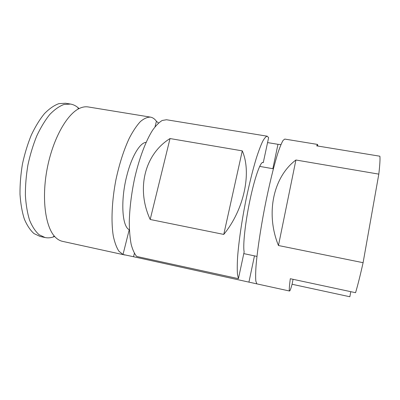 <?xml version="1.0" encoding="UTF-8"?>
<svg xmlns="http://www.w3.org/2000/svg" width="400" height="400" viewBox="0 0 400 400"><rect width="100%" height="100%" fill="white"/><g stroke="black" fill="none" stroke-linecap="round" stroke-linejoin="round"><path stroke-width="0.6" d="M243.785 253.615L256.965 256.4M134.375 253.355L133.54 256.73L123.015 254.485L129.235 229.685C122.005 226.675 120.39 200.055 126.925 175.325C131.735 156.215 140.06 142.58 146.09 142.355M259.67 166.395L272.84 168.7L277.98 144.315L280.945 144.58M293.065 279.31L292.085 284.27C290.845 288.765 290 291.015 289.55 291.025C289.01 290.935 289.26 286.83 290.305 278.72L355.57 292.7C357.745 285.36 360.255 275.355 363.095 262.695L278.46 245.52C265.35 213.44 273.345 176.84 295.915 160.005L378.815 174.13L363.095 262.695M292.085 284.27L349.855 296.755L350.77 291.67M317.83 146.04L317.545 144.43L316.685 145.85L379.88 156.215C380.22 158.98 379.86 164.955 378.815 174.13M133.54 256.73L256.22 283.735L256.775 283.745L255.845 281.08C255.53 277.765 255.585 272.83 256.01 266.275C257.18 251.935 260.335 230.365 264.615 208.045C268.98 185.77 273.975 165.29 278.04 152.565C279.99 146.85 281.67 142.79 283.09 140.39L284.78 139.075L317.545 144.43M150.19 219.49L170.03 138.555C144.915 154.015 135.89 188.56 150.19 219.49L223.765 234.42C244.075 209.69 251.875 172.725 242.275 150.865L223.765 234.42M123.015 254.485L118.965 251.265C116.575 247.665 114.685 242.565 113.285 235.97C110.96 221.66 111.845 200.86 115.925 179.775C119.37 163.745 123.845 149.85 129.345 138.08C133.005 131.085 136.685 125.59 140.37 121.6C143.98 118.535 147.345 117.045 150.465 117.125L88.15 106.94C85.535 106.51 82.77 106.935 79.855 108.22C67.17 113.61 52.87 138.685 47.155 168.765C41.385 198.835 45.44 227.415 55.245 237.1C57.48 239.37 59.895 240.785 62.485 241.345L124.975 255.02M150.465 117.125C152.725 117.52 154.71 118.905 156.42 121.275L158.53 123.01M267.235 136.205L166.525 119.75L162.27 120.45C159.18 122.245 155.955 125.505 152.585 130.235C145.815 140.845 139.145 158.445 134.595 178.475C131.365 193.94 129.59 208.535 129.275 222.275C129.365 230.79 129.995 238.165 131.175 244.39C132.63 249.835 134.485 253.865 136.735 256.47L238.42 278.675L237.47 274.32C237.145 270.01 237.185 264.28 237.6 257.13C238.735 241.8 241.825 220.56 246.06 199.46C249.4 183.475 252.84 169.645 256.39 157.96C258.66 150.98 260.755 145.44 262.68 141.34C264.47 138.125 265.985 136.41 267.235 136.205L268.62 137.665L263.275 162.62L262.49 162.485M267.565 142.59L277.98 144.315M170.03 138.555L242.275 150.865M238.42 278.675L244.155 251.885C242.765 245.49 245.23 222.545 249.965 200.16C254.69 177.74 260.39 161.72 262.905 162.44L263.275 162.62M295.915 160.005L278.46 245.52M79.06 108.6L78.58 108.15C76.165 105.93 73.485 104.57 70.535 104.06L65.55 103.245L58.815 103.665C54.065 105.395 49.28 108.72 44.45 113.64C39.705 119.455 35.33 126.585 31.315 135.04C27.625 144.09 24.67 153.76 22.445 164.05C20.725 174.43 19.91 184.51 20 194.285C20.62 203.62 22.06 211.86 24.33 219.015C27 225.37 30.23 230.225 34.005 233.585L40.11 236.45L45.05 237.535C47.975 238.15 50.97 237.87 54.035 236.7L54.645 236.455M70.535 104.06L63.905 104.5C59.225 106.245 54.5 109.59 49.73 114.535C45.04 120.37 40.705 127.525 36.725 136.005C33.06 145.085 30.12 154.78 27.895 165.09C26.165 175.49 25.325 185.59 25.385 195.38C25.965 204.725 27.355 212.975 29.565 220.13C32.175 226.485 35.34 231.335 39.045 234.685L45.05 237.535M254.47 255.845L248.96 281.975M156.42 121.275L155.025 126.82M289.55 291.025L256.22 283.735M78.945 108.655C78.025 108.315 77.76 108.09 78.15 107.975L78.58 108.15M54.56 236.36C53.575 236.335 53.245 236.45 53.57 236.7L54.035 236.7"/></g></svg>
